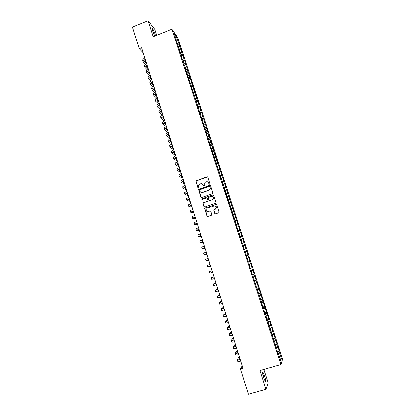 <?xml version="1.0" encoding="UTF-8"?>
<svg xmlns="http://www.w3.org/2000/svg" width="415" height="415" viewBox="0 0 415 415"><rect width="100%" height="100%" fill="white"/><g stroke="black" fill="none" stroke-linecap="round" stroke-linejoin="round"><path stroke-width="0.62" d="M209.668 184.213L209.954 183.638L207.868 177.163L207.069 176.769L195.833 180.966L197.888 187.839L198.443 188.12L198.728 187.824L198.469 185.432L199.765 184.094L200.668 183.778C201.872 183.487 202.722 183.912 203.22 185.054L203.49 185.889L204.045 186.169L204.336 185.858L204.045 183.549L205.368 182.133L206.276 181.822C207.484 181.526 208.34 181.952 208.838 183.093L209.108 183.933L209.668 184.213M214.799 213.492L215.608 213.901L218.689 212.859L219.13 212.319L216.755 204.751L215.95 204.341L205.015 208.071L204.59 208.543L206.924 216.158L207.728 216.568L211.437 215.312L211.847 214.493L210.846 211.375L210.042 210.965L208.206 211.593C206.717 211.775 205.985 211.105 206.016 209.58L207.152 208.299L214.353 205.84C215.784 205.638 216.526 206.271 216.578 207.739L215.411 209.139L213.777 210.063L214.799 213.492L215.318 213.927M242.184 365.781L240.337 368.831L242.91 368.084L141.608 47.787L139.29 48.705L143.216 52.866M240.337 368.831L248.362 394.25L265.963 389.291L268.209 382.905L263.867 369.381M156.657 35.285L154.733 29.289L148.051 20.75L153.151 36.686L171.929 29.195L280.924 364.474L259.951 370.507L265.963 389.291M148.051 20.75L132.458 27.058L139.29 48.705M212.527 193.712L212.937 192.887L210.607 185.671L209.803 185.266L198.536 189.468L200.834 197.063L201.628 197.467L212.527 193.712M213.673 195.185L216.013 202.437L215.603 203.262L204.673 206.997L203.869 206.592L202.873 203.132L203.293 202.67L207.708 201.156L208.117 200.336L207.459 198.282L206.66 197.877L202.064 199.459L201.498 198.915L212.869 194.785L213.673 195.185M171.929 29.195L177.729 37.48L282.542 359.136L280.924 364.474M198.24 107.563L199.781 106.992L200.917 110.483L200.461 109.98L199.19 110.12L198.718 109.627L201.135 116.101L200.663 115.614L201.835 119.209L202.302 119.686L203.08 122.083L202.619 121.616L206.986 134.092L206.535 133.672L207.718 137.303L208.164 137.707L209.689 143.367L210.13 143.751L211.671 149.447L212.101 149.81L213.652 155.547L214.078 155.884L215.644 161.663L216.059 161.975L216.853 164.418L216.438 164.117L218.845 170.539L218.44 170.259L220.837 176.671L220.443 176.422L221.646 180.126L222.041 180.364L222.839 182.828L222.45 182.6L224.847 188.996L224.468 188.794L225.677 192.519L226.056 192.71L227.705 198.744L228.074 198.91L228.883 201.394L228.515 201.239L229.734 204.989L230.097 205.129L231.772 211.251L232.125 211.365L232.94 213.865L232.587 213.761L233.811 217.533L234.159 217.616L235.86 223.83L236.202 223.893L237.017 226.403L236.685 226.351L237.914 230.143L238.246 230.18L239.979 236.483L240.301 236.493L242.044 242.837L242.36 242.822L244.119 249.208L244.425 249.166L248.279 262.01L248.569 261.917L249.405 264.474L249.114 264.578L250.37 268.438L250.655 268.318L252.47 274.891L252.745 274.74L256.683 287.844L256.942 287.642L257.782 290.23L257.528 290.443L262.01 303.225L261.772 303.495L264.132 309.751L263.904 310.046L265.185 313.989L265.408 313.673L266.264 316.297L266.041 316.619L268.396 322.86L268.183 323.212L269.475 327.176L269.683 326.807L271.628 333.8L271.83 333.406L273.791 340.445L273.978 340.02L274.844 342.671L274.657 343.112L275.959 347.111L276.141 346.655L277.002 349.316L276.826 349.783L278.133 353.793L278.304 353.315L277.988 353.341M198.946 110.333L199.195 110.141L198.422 107.76L197.939 107.236L194.562 95.901L192.908 91.772L193.411 92.353L192.14 89.401L190.983 85.853L191.491 86.46L187.155 74.072L187.673 74.721L186.387 71.722L185.012 66.54L184.483 65.861L183.119 60.72L182.579 60.019L181.443 56.518L181.983 57.234L179.55 50.703L180.1 51.439L175.784 39.114L176.344 39.897L174.284 33.574L176.691 36.992L178.715 43.212L177.387 43.238M177.843 44.514L179.254 43.959L178.715 43.212M179.254 43.959L180.561 48.882L179.197 48.923M179.685 50.163L181.09 49.613L180.561 48.882M181.09 49.613L182.413 54.573L181.007 54.619M181.526 55.828L182.937 55.278L182.413 54.573M182.937 55.278L184.27 60.274L182.823 60.336M183.373 61.508L184.789 60.964L184.27 60.274M184.789 60.964L186.133 65.995L184.644 66.068M185.225 67.209L186.646 66.659L186.133 65.995M186.646 66.659L188 71.728L186.465 71.816M187.087 72.921L188.509 72.376L188 71.728M188.509 72.376L189.873 77.481L188.296 77.584M188.95 78.648L190.371 78.103L189.873 77.481M190.371 78.103L191.751 83.249L190.174 83.358M190.817 84.39L192.244 83.851L191.751 83.249M192.244 83.851L193.634 89.028L192.057 89.152M192.69 90.148L194.121 89.609L193.634 89.028M194.121 89.609L195.522 94.828L193.95 94.968M194.568 95.927L196.005 95.388L195.522 94.828M196.005 95.388L197.416 100.643L195.844 100.793M196.409 101.732L197.888 101.182L197.416 100.643M197.888 101.182L199.319 106.473L197.742 106.634M199.781 106.992L199.319 106.473M200.461 109.98L201.223 112.325L199.651 112.496M200.072 113.414L201.68 112.818L201.223 112.325M201.68 112.818L203.132 118.187L201.56 118.374M201.898 119.276L203.583 118.659L203.132 118.187M203.583 118.659L205.046 124.069L203.48 124.267M203.765 125.148L205.487 124.516L205.046 124.069M205.487 124.516L206.966 129.968L205.399 130.175M205.674 131.021L207.401 130.393L206.966 129.968M207.401 130.393L208.89 135.881L207.329 136.099M207.593 136.909L209.321 136.281L208.89 135.881M209.321 136.281L210.825 141.811L209.259 142.044M209.513 142.817L211.245 142.189L210.825 141.811M211.245 142.189L212.76 147.756L211.199 148.005M211.437 148.736L213.175 148.114L212.76 147.756M213.175 148.114L214.7 153.721L213.144 153.981M213.372 154.676L215.11 154.053L214.7 153.721M215.11 154.053L216.651 159.702L215.095 159.972M215.307 160.631L217.05 160.014L216.651 159.702M217.05 160.014L218.601 165.699L217.045 165.984M217.247 166.602L218.996 165.99L218.601 165.699M218.996 165.99L220.562 171.711L219.006 172.012M219.198 172.593L220.951 171.981L220.562 171.711M220.951 171.981L222.523 177.745L220.972 178.056M221.148 178.6L222.907 177.988L222.523 177.745M222.907 177.988L224.494 183.793L222.943 184.115M223.109 184.623L224.868 184.011L224.494 183.793M224.868 184.011L226.471 189.863L224.925 190.195M225.075 190.661L226.839 190.054L226.471 189.863M226.839 190.054L228.452 195.947L226.906 196.295M227.047 196.72L228.81 196.113L228.452 195.947M228.81 196.113L230.439 202.048L228.893 202.406M229.018 202.795L230.792 202.193L230.439 202.048M230.792 202.193L232.431 208.164L230.89 208.538M230.999 208.885L232.774 208.288L232.431 208.164M232.774 208.288L234.428 214.301L232.888 214.69M232.991 214.996L234.428 214.301M234.766 214.399L236.431 220.453L234.895 220.853M234.983 221.122L236.431 220.453M236.763 220.526L238.443 226.626L236.908 227.041M236.981 227.27L238.443 226.626M238.765 226.673L240.456 232.815L238.921 233.24M238.983 233.427L240.456 232.815M240.773 232.841L242.479 239.019L240.944 239.46M240.996 239.611L242.479 239.019M242.785 239.019L244.508 245.244L242.977 245.701M243.008 245.805L244.508 245.244M244.803 245.224L246.541 251.49L245.011 251.957M245.032 252.024L246.541 251.49M246.832 251.438L248.58 257.751L247.05 258.234M247.06 258.255L248.58 257.751M248.86 257.674L250.624 264.028L249.389 264.428M250.312 268.266L252.123 267.691L250.899 263.93L250.624 264.028M252.123 267.691L251.853 267.805L252.673 270.326L251.443 270.741M252.356 274.543L254.167 273.973L252.943 270.201L252.673 270.326M254.167 273.973L253.907 274.113L254.732 276.639L253.498 277.064M254.405 280.846L256.221 280.27L254.986 276.489L254.732 276.639M256.221 280.27L255.967 280.441L256.792 282.973L255.562 283.409M256.46 287.159L258.28 286.594L257.046 282.797L256.792 282.973M258.28 286.594L258.031 286.786L258.861 289.328L257.632 289.774M258.519 293.493L260.345 292.928L259.105 289.125L258.861 289.328M260.345 292.928L260.106 293.151L260.936 295.698L259.712 296.16M260.589 299.848L262.415 299.282L261.17 295.47L260.936 295.698M262.415 299.282L262.181 299.531L263.017 302.089L261.792 302.561M262.659 306.218L264.49 305.658L263.245 301.835L263.017 302.089M264.49 305.658L264.267 305.933L265.102 308.495L263.883 308.978M264.739 312.609L266.57 312.054L265.32 308.215L265.102 308.495M266.57 312.054L266.357 312.35L267.198 314.923L265.974 315.416M266.824 319.021L268.661 318.466L267.405 314.617L267.198 314.923M268.661 318.466L268.453 318.787L269.294 321.371L268.074 321.874M268.915 325.448L270.756 324.893L269.496 321.034L269.294 321.371M270.756 324.893L270.559 325.246L271.4 327.834L270.186 328.353M271.011 331.896L272.857 331.346L271.597 327.471L271.4 327.834M272.857 331.346L272.665 331.725L273.511 334.319L272.297 334.848M273.112 338.36L274.963 337.81L273.698 333.93L273.511 334.319M274.963 337.81L274.782 338.22L275.627 340.824L274.419 341.363M275.223 344.844L277.075 344.3L275.809 340.404L275.627 340.824M277.075 344.3L276.904 344.735L277.754 347.345L276.54 347.9M277.339 351.349L279.196 350.805L277.92 346.899L277.754 347.345M279.196 350.805L279.03 351.266L281.38 358.477L280.696 360.656L278.304 353.315M276.141 346.655L275.825 346.691M279.03 351.266L277.536 351.962M281.38 358.477L279.793 357.891M273.978 340.02L273.667 340.061M276.904 344.735L275.404 345.41M271.83 333.406L271.514 333.447M274.782 338.22L273.283 338.879M269.683 326.807L269.371 326.854M272.665 331.725L271.166 332.368M267.54 320.23L267.234 320.287M270.559 325.246L269.055 325.879M265.408 313.673L265.102 313.73M268.453 318.787L266.949 319.41M263.281 307.136L262.98 307.199M266.357 312.35L264.848 312.957M261.16 300.621L260.859 300.688M264.267 305.933L262.757 306.519M259.048 294.121L258.747 294.194M262.181 299.531L260.672 300.107M256.942 287.642L256.641 287.72M260.106 293.151L258.592 293.711M254.836 281.183L254.54 281.261M258.031 286.786L256.517 287.33M252.745 274.74L252.45 274.823M255.967 280.441L254.447 280.971M250.655 268.318L250.359 268.406M253.907 274.113L252.387 274.631M248.569 261.917L248.279 262.01M251.853 267.805L250.328 268.308M247.324 258.083L247.034 258.177M249.804 261.517L250.084 261.424M245.249 251.708L244.964 251.812M247.76 255.241L246.526 255.63M243.185 245.358L242.9 245.462M245.727 248.99L244.487 249.363M241.12 239.019L240.84 239.128M243.693 242.754L242.453 243.117M239.066 232.706L238.786 232.815M241.67 236.534L240.43 236.887M237.017 226.403L236.737 226.523M239.652 230.335L238.407 230.678M234.973 220.126L234.698 220.246M237.639 224.157L236.394 224.484M232.94 213.865L232.659 213.99M235.632 217.989L234.387 218.311M230.906 207.619L230.631 207.749M233.629 211.842L232.379 212.153M228.883 201.394L228.608 201.529M231.632 205.716L230.382 206.011M226.86 195.185L226.59 195.325M204.709 208.75L204.616 208.465M229.645 199.605L228.39 199.89M224.847 188.996L224.577 189.141M227.659 193.509L226.408 193.784M222.839 182.828L222.575 182.974M225.682 187.435L224.427 187.699M220.837 176.671L220.573 176.826M223.706 181.376L222.45 181.63M218.845 170.539L218.581 170.695M221.74 175.332L220.484 175.576M216.853 164.418L216.589 164.579M219.779 169.304L218.518 169.543M214.866 158.317L214.607 158.483M217.823 163.297L216.563 163.526M212.89 152.238L212.63 152.404M215.867 157.306L214.607 157.524M213.922 151.335L212.662 151.537M211.982 145.375L210.721 145.572M210.052 139.435L208.787 139.622M208.123 133.511L206.857 133.687M206.198 127.602L204.932 127.768M204.279 121.714L203.008 121.87M202.364 115.842L201.093 115.987M198.557 104.139L197.156 104.279M196.658 98.319L195.102 98.459M194.77 92.509L193.193 92.638M192.882 86.714L191.305 86.834M190.999 80.941L189.422 81.044M189.126 75.177L187.544 75.276M187.253 69.435L185.671 69.518M185.391 63.703L183.804 63.78M183.529 57.991L181.941 58.053M181.671 52.295L180.084 52.347M179.825 46.615L178.237 46.651M176.691 36.992L175.727 38.009M155.521 35.737L154.94 33.843C154.095 31.369 153.285 29.641 152.523 28.677C152.025 28.277 152.066 29.045 152.658 30.99L154.676 36.079M263.93 378.439L265.361 381.655C266.02 381.816 265.813 380.052 264.749 376.364L262.934 371.97C262.275 371.783 262.482 373.536 263.546 377.235L263.93 378.439M209.393 184.219L207.91 181.957M202.24 183.887L203.791 186.179M207.64 176.852L195.979 181.033L198.204 188.135M210.348 185.334L198.671 189.525L201.285 197.488M209.974 186.636L209.414 186.356L199.874 189.671L199.589 189.971L199.874 191.123C200.367 192.27 201.218 192.695 202.427 192.41L208.953 190.148L210.312 188.618L209.808 186.408M201.104 192.41L202.427 192.41M210.099 186.693L210.436 188.675L209.077 190.205L202.556 192.461M207.142 197.908L208.263 200.72L203.002 203.174L204.367 207.023M213.377 194.827L201.923 198.645L201.633 198.961L201.851 199.475M212.304 199.579L213.455 198.235C213.445 196.741 212.708 196.093 211.251 196.295L208.294 197.644L208.968 200.04L209.772 200.45L212.428 199.625L213.58 198.282L212.485 196.347M209.419 200.466L209.772 200.45M212.428 199.625L209.897 200.492M215.473 205.85L216.697 207.775L215.53 209.176L213.896 210.094L214.918 213.523M210.467 210.97L208.206 211.593M216.412 204.362L205.145 208.107L204.725 208.579L207.469 216.599M145.494 60.066L144.638 61.368L146.531 63.35M144.819 60.657L146.096 61.97M147.429 66.193L147.066 65.819M145.53 64.278L143.185 61.835C142.968 61.078 143.663 60.268 145.281 59.397M143.144 61.7L142.744 60.434C142.521 59.677 143.222 58.863 144.84 57.996M147.268 65.679L146.407 66.96L148.28 68.88M146.599 66.25L147.844 67.495M147.361 69.876L144.949 67.422C144.736 66.691 145.442 65.892 147.066 65.031M144.908 67.297L144.508 66.027C144.29 65.285 144.996 64.486 146.62 63.62M149.047 71.307L148.176 72.568L150.033 74.425M148.388 71.857L149.597 73.04M149.198 75.494L146.718 73.03C146.511 72.314 147.221 71.53 148.85 70.675M146.677 72.91L146.277 71.629C146.07 70.908 146.775 70.119 148.404 69.264M150.832 76.951L149.955 78.191L151.797 79.986M150.183 77.475L151.356 78.596M152.627 82.616L151.734 83.825L153.56 85.563M151.039 81.127L148.492 78.653C148.29 77.958 149.006 77.185 150.64 76.339M148.456 78.534L148.046 77.247C147.844 76.547 148.56 75.769 150.194 74.923M151.989 83.114L153.114 84.167M152.896 86.771L150.272 84.292C150.074 83.612 150.801 82.855 152.435 82.014M150.235 84.172L149.825 82.881C149.628 82.196 150.349 81.433 151.983 80.593M154.422 88.286L153.519 89.479L155.324 91.155M153.794 88.763L154.883 89.759M154.759 92.431L152.056 89.946C151.869 89.282 152.596 88.54 154.235 87.705M152.02 89.832L151.61 88.53C151.418 87.866 152.144 87.114 153.783 86.284M156.216 93.977L155.309 95.144L157.098 96.762M155.609 94.433L156.657 95.362M156.637 98.106L153.846 95.611C153.664 94.973 154.396 94.241 156.04 93.417M153.809 95.502L153.394 94.195C153.213 93.546 153.944 92.815 155.589 91.985M158.022 99.683L157.109 100.829L158.878 102.386M157.43 100.114L158.431 100.98M158.52 103.797L155.635 101.296C155.459 100.674 156.201 99.958 157.85 99.138M155.604 101.187L155.189 99.875C155.013 99.247 155.75 98.526 157.399 97.707M159.832 105.41L158.909 106.525L160.662 108.019M159.256 105.815L160.216 106.608M160.418 109.498L157.435 106.997C157.264 106.396 158.011 105.69 159.666 104.881M157.404 106.894L156.984 105.571C156.813 104.964 157.555 104.253 159.21 103.444M161.648 111.147L160.714 112.242L162.447 113.674M161.093 111.526L162 112.258M162.327 115.22L159.241 112.709C159.075 112.128 159.827 111.438 161.487 110.634M159.21 112.61L158.789 111.282C158.623 110.691 159.37 109.996 161.03 109.192M163.469 116.9L162.524 117.969L164.241 119.338M162.934 117.253L163.79 117.922M164.252 120.952L161.046 118.441C160.89 117.881 161.648 117.201 163.313 116.408M161.015 118.342L160.595 117.004C160.434 116.439 161.191 115.759 162.856 114.96M165.294 122.669L164.34 123.717L166.036 125.024M164.786 122.996L165.59 123.603M166.187 126.694L162.862 124.189C162.711 123.644 163.469 122.98 165.144 122.192M162.83 124.095L162.405 122.747C162.255 122.202 163.012 121.533 164.682 120.744M167.121 128.453L166.161 129.475L167.842 130.72M166.643 128.754L167.39 129.293M168.142 132.458L164.677 129.947C164.537 129.428 165.3 128.775 166.975 127.996M164.651 129.859L164.226 128.505C164.081 127.981 164.843 127.327 166.519 126.544M168.957 134.258L167.982 135.254L169.647 136.436M168.506 134.527L169.196 135.005M170.114 138.231L166.503 135.726C166.363 135.223 167.136 134.585 168.817 133.817M166.477 135.638L166.047 134.278C165.907 133.775 166.68 133.132 168.36 132.359M170.798 140.073L169.813 141.048L171.457 142.163M170.383 140.317L171.006 140.732M172.033 143.974L168.329 141.52C168.2 141.038 168.978 140.415 170.664 139.653M168.303 141.437L167.873 140.068C167.738 139.585 168.516 138.958 170.202 138.19M172.645 145.909L171.649 146.853L173.278 147.911M172.267 146.122L172.822 146.469M173.823 149.639L170.166 147.33C170.041 146.869 170.824 146.256 172.516 145.504M170.14 147.252L169.704 145.878C169.579 145.411 170.363 144.799 172.054 144.036M174.492 151.755L173.491 152.679L175.099 153.669M174.16 151.937L174.642 152.227M175.623 155.324L172.002 153.156C171.883 152.715 172.671 152.118 174.373 151.371M171.981 153.078L171.545 151.698C171.421 151.252 172.209 150.65 173.906 149.903M176.349 157.622L175.338 158.52L176.925 159.448M176.069 157.773L176.468 158.001M177.423 161.02L173.849 158.997C173.735 158.577 174.528 157.996 176.23 157.254M173.823 158.924L173.387 157.534C173.273 157.109 174.067 156.522 175.768 155.781M178.206 163.505L177.184 164.376L178.756 165.237M177.983 163.619L178.3 163.79M179.228 166.737L175.695 164.854C175.592 164.454 176.391 163.889 178.097 163.157M175.675 164.786L175.234 163.391C175.125 162.981 175.924 162.415 177.63 161.679M180.074 169.403L179.041 170.254L180.592 171.047M181.044 172.464L177.547 170.731C177.449 170.347 178.258 169.797 179.97 169.071M177.527 170.664L177.086 169.258C176.982 168.874 177.791 168.319 179.503 167.593M181.946 175.322L180.904 176.142L182.434 176.868M182.859 178.206L179.41 176.619C179.316 176.261 180.126 175.721 181.848 175.006M179.389 176.557L178.943 175.146C178.849 174.782 179.659 174.238 181.376 173.522M183.819 181.251L182.771 182.05L184.281 182.709M184.68 183.97L181.272 182.527C181.184 182.19 182.003 181.666 183.726 180.956M181.256 182.47L180.805 181.049C180.717 180.707 181.537 180.177 183.259 179.467M185.702 187.201L184.639 187.969L186.133 188.566M186.506 189.743L183.14 188.452C183.062 188.135 183.887 187.627 185.614 186.926M183.124 188.394L182.673 186.968C182.595 186.646 183.414 186.133 185.142 185.432M187.59 193.167L186.517 193.909L187.99 194.438M188.337 195.538L185.017 194.391C184.945 194.096 185.775 193.597 187.507 192.908M185.002 194.339L184.545 192.902C184.473 192.602 185.303 192.104 187.035 191.408M189.479 199.148L188.4 199.864L189.852 200.326M190.174 201.342L186.895 200.346C186.828 200.072 187.668 199.594 189.406 198.91M186.88 200.3L186.423 198.858C186.356 198.578 187.191 198.095 188.929 197.405M191.377 205.145L190.288 205.835L191.72 206.229M192.015 207.168L188.778 206.317L191.31 204.927M188.768 206.276L188.306 204.823L190.833 203.423M193.281 211.162L192.176 211.826L193.592 212.153M193.862 213.004L190.672 212.309L193.219 210.96M190.656 212.267L190.2 210.81L192.742 209.451M195.19 217.195L194.075 217.834L195.47 218.088M195.714 218.861L192.565 218.316L195.133 217.014M192.555 218.28L192.093 216.812L194.651 215.499M197.104 223.244L195.979 223.856L197.353 224.043M197.571 224.733L194.469 224.339L197.052 223.083M194.459 224.308L193.992 222.829L196.57 221.563M199.018 229.308L197.888 229.894L199.242 230.014M199.433 230.621L196.373 230.377L198.977 229.168M196.362 230.351L195.896 228.867L198.495 227.643M200.943 235.393L199.802 235.948L201.135 236M201.301 236.524L198.287 236.436L200.907 235.269M198.277 236.41L197.805 234.921L200.424 233.744M202.873 241.494L201.721 242.023L203.034 242.002M203.174 242.443L200.201 242.51L202.842 241.39M200.196 242.49L199.724 240.991L202.359 239.86M204.808 247.61L203.646 248.113L204.937 248.025M205.052 248.378L202.126 248.601L204.782 247.527M202.121 248.585L201.643 247.075L204.299 245.991M206.748 253.747L205.575 254.224L206.846 254.058M206.935 254.328L204.05 254.711L206.732 253.684M204.05 254.701L203.568 253.181L206.245 252.144M208.693 259.899L207.51 260.35L208.761 260.112M208.823 260.298L205.985 260.838L208.683 259.857M205.985 260.828L205.503 259.302L208.195 258.312M210.649 266.072L209.451 266.492L210.685 266.186M210.716 266.285L207.925 266.98L210.638 266.046M207.925 266.975L207.438 265.444L210.151 264.5M212.605 272.261L209.871 273.143L212.615 272.287M209.871 273.143L209.383 271.602L212.112 270.705M214.078 276.914L212.859 277.282L214.057 276.852M214.041 276.795L211.328 277.775L214.078 276.924M211.334 277.775L211.816 279.321L214.571 278.481M216.044 283.129L214.814 283.471L215.992 282.968M215.945 282.828L213.284 283.964L216.054 283.165M213.284 283.974L213.772 285.515L216.547 284.726M218.015 289.369L216.78 289.68L217.932 289.105M217.859 288.876L215.245 290.173L218.031 289.421M215.245 290.184L215.733 291.729L218.529 290.988M219.992 295.62L218.747 295.905L219.877 295.257M219.779 294.94L217.211 296.403L220.017 295.698M217.211 296.414L217.699 297.96L220.515 297.27M221.978 301.897L220.718 302.151L221.828 301.425M221.698 301.02L219.177 302.644L222.009 301.99M219.187 302.665L219.675 304.211L222.507 303.567M223.965 308.184L222.699 308.412L223.784 307.614M223.628 307.116L221.154 308.91L224.001 308.304M221.164 308.931L221.651 310.477L224.505 309.881M225.962 314.492L224.681 314.695L225.75 313.818M225.563 313.232L223.14 315.187L226.004 314.632M223.146 315.218L223.633 316.764L226.507 316.22M227.965 320.821L226.673 320.992L227.716 320.038M227.503 319.363L225.127 321.49L228.011 320.982M225.138 321.521L225.625 323.067L228.515 322.569M229.972 327.165L228.665 327.305L229.692 326.278M229.448 325.516L227.119 327.803L230.029 327.347M227.13 327.84L227.617 329.386L230.532 328.939M231.985 333.53L230.667 333.639L231.669 332.54M231.399 331.684L229.116 334.142L232.047 333.733M229.132 334.179L229.62 335.725L232.55 335.33M234.003 339.911L232.675 339.994L233.655 338.816M233.355 337.867L231.124 340.492L234.07 340.134M231.139 340.539L231.627 342.085C231.726 342.334 232.711 342.219 234.579 341.737M236.026 346.312L234.688 346.364L235.642 345.109M235.315 344.066L233.131 346.862C233.24 347.132 234.231 347.033 236.104 346.556M233.147 346.914L233.64 348.46C233.744 348.735 234.734 348.636 236.612 348.164M238.054 352.734L236.706 352.755L237.639 351.417M237.281 350.286L235.149 353.253C235.264 353.549 236.26 353.461 238.143 352.999M235.165 353.305L235.658 354.856C235.772 355.152 236.768 355.074 238.651 354.612M240.093 359.172L238.734 359.162L239.642 357.751M239.253 356.521L237.173 359.665C237.292 359.981 238.298 359.914 240.181 359.457M237.193 359.717L237.681 361.268C237.805 361.595 238.807 361.527 240.695 361.076M153.83 34.289L154.94 33.843M154.261 35.254L155.262 34.855M263.395 376.753L264.749 376.364M263.063 375.554L264.371 375.181M144.607 61.088L144.752 61.534M146.376 66.685L146.516 67.121M148.15 72.298L148.285 72.718M149.929 77.927L150.059 78.336M151.714 83.571L151.838 83.97M153.503 89.23L153.623 89.619M155.293 94.9L155.412 95.279M157.093 100.591L157.207 100.959M158.893 106.297L159.007 106.65M160.704 112.019L160.812 112.361M162.514 117.756L162.618 118.088M164.335 123.509L164.433 123.826M166.156 129.278L166.254 129.584M167.982 135.062L168.075 135.357M169.818 140.861L169.906 141.142M171.654 146.677L171.737 146.946M173.496 152.507L173.579 152.767M152.175 28.817L152.523 28.677M262.571 372.073L262.934 371.97"/></g></svg>
